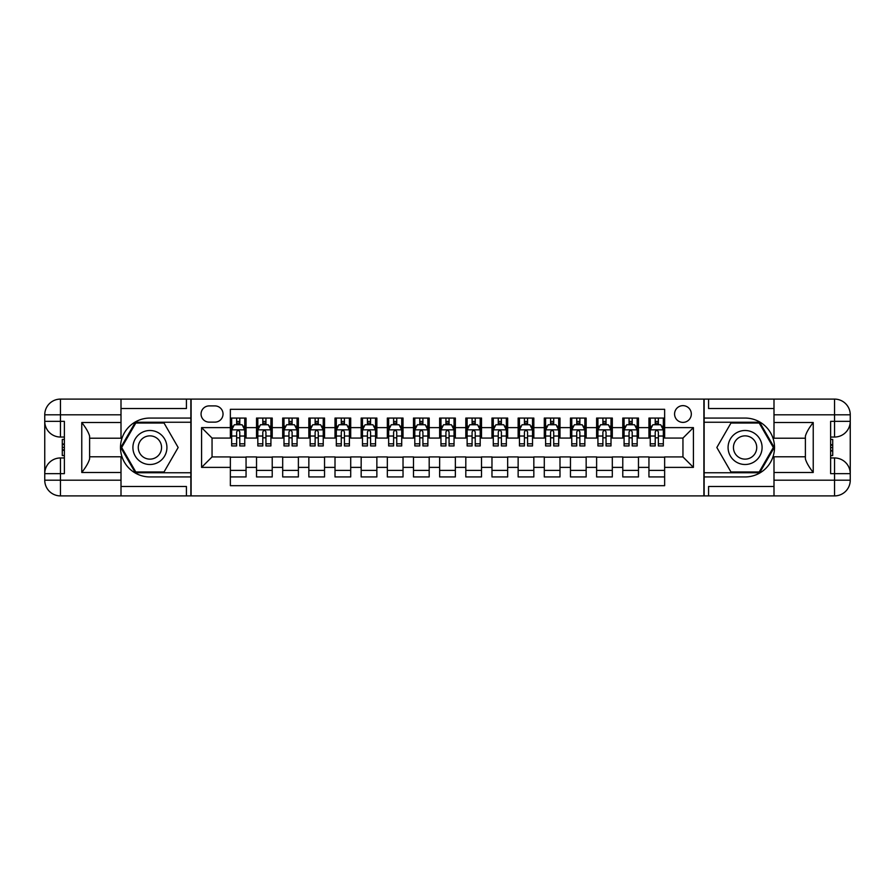 <?xml version="1.0" encoding="UTF-8"?>
<svg xmlns="http://www.w3.org/2000/svg" width="895" height="895" viewBox="0 0 895 895"><rect width="100%" height="100%" fill="white"/><g stroke="black" fill="none" stroke-linecap="round" stroke-linejoin="round"><path stroke-width="1.34" d="M682.952 405.648A8.368 8.368 0 0 0 674.573 414.016A8.368 8.368 0 0 0 682.952 422.384A8.368 8.368 0 0 0 691.32 414.016A8.368 8.368 0 0 0 682.952 405.648M121.004 486.477L186.417 486.477L186.417 495.897L773.996 495.897L773.996 480.201L834.554 480.201L834.554 473.656L830.627 473.656L830.627 421.344L834.554 421.344L834.554 414.799L773.996 414.799L773.996 422.518L813.231 422.518L813.231 472.482C809.046 467.112 806.429 462.581 805.388 458.889L805.388 436.111C806.429 432.419 809.046 427.888 813.231 422.518M664.638 418.066L648.942 418.066L648.942 427.62L638.471 427.62L638.471 438.08L648.942 438.08L648.942 427.62M638.471 427.62L638.471 418.066L622.775 418.066L622.775 427.62L612.314 427.62L612.314 438.08L622.775 438.08L622.775 427.62M612.314 427.62L612.314 418.066L596.618 418.066L596.618 427.62L586.158 427.62L586.158 438.08L596.618 438.08L596.618 427.62M586.158 427.62L586.158 418.066L570.462 418.066L570.462 427.62L559.99 427.62L559.99 438.08L570.462 438.08L570.462 427.62M559.99 427.62L559.99 418.066L544.294 418.066L544.294 427.62L533.834 427.62L533.834 438.08L544.294 438.08L544.294 427.62M533.834 427.62L533.834 418.066L518.138 418.066L518.138 427.62L507.666 427.62L507.666 438.08L518.138 438.08L518.138 427.62M507.666 427.62L507.666 418.066L491.97 418.066L491.97 427.62L481.51 427.62L481.51 438.08L491.97 438.08L491.97 427.62M481.51 427.62L481.51 418.066L465.814 418.066L465.814 427.62L455.354 427.62L455.354 438.08L465.814 438.08L465.814 427.62M455.354 427.62L455.354 418.066L439.646 418.066L439.646 427.62L429.186 427.62L429.186 438.08L439.646 438.08L439.646 427.62M429.186 427.62L429.186 418.066L413.49 418.066L413.49 427.62L403.03 427.62L403.03 438.08L413.49 438.08L413.49 427.62M403.03 427.62L403.03 418.066L387.334 418.066L387.334 427.62L376.862 427.62L376.862 438.08L387.334 438.08L387.334 427.62M376.862 427.62L376.862 418.066L361.166 418.066L361.166 427.62L350.706 427.62L350.706 438.08L361.166 438.08L361.166 427.62M350.706 427.62L350.706 418.066L335.01 418.066L335.01 427.62L324.538 427.62L324.538 438.08L335.01 438.08L335.01 427.62M324.538 427.62L324.538 418.066L308.842 418.066L308.842 427.62L298.382 427.62L298.382 438.08L308.842 438.08L308.842 427.62M298.382 427.62L298.382 418.066L282.686 418.066L282.686 427.62L272.225 427.62L272.225 438.08L282.686 438.08L282.686 427.62M272.225 427.62L272.225 418.066L256.529 418.066L256.529 438.08L246.058 438.08L246.058 418.066L230.362 418.066M230.362 476.934L246.058 476.934L246.058 456.92L256.529 456.92L256.529 476.934L272.225 476.934L272.225 456.92L282.686 456.92L282.686 467.38L272.225 467.38M282.686 467.38L282.686 476.934L298.382 476.934L298.382 456.92L308.842 456.92L308.842 467.38L298.382 467.38M308.842 467.38L308.842 476.934L324.538 476.934L324.538 456.92L335.01 456.92L335.01 467.38L324.538 467.38M335.01 467.38L335.01 476.934L350.706 476.934L350.706 456.92L361.166 456.92L361.166 467.38L350.706 467.38M361.166 467.38L361.166 476.934L376.862 476.934L376.862 456.92L387.334 456.92L387.334 467.38L376.862 467.38M387.334 467.38L387.334 476.934L403.03 476.934L403.03 456.92L413.49 456.92L413.49 467.38L403.03 467.38M413.49 467.38L413.49 476.934L429.186 476.934L429.186 456.92L439.646 456.92L439.646 467.38L429.186 467.38M439.646 467.38L439.646 476.934L455.354 476.934L455.354 456.92L465.814 456.92L465.814 467.38L455.354 467.38M465.814 467.38L465.814 476.934L481.51 476.934L481.51 456.92L491.97 456.92L491.97 467.38L481.51 467.38M491.97 467.38L491.97 476.934L507.666 476.934L507.666 456.92L518.138 456.92L518.138 467.38L507.666 467.38M518.138 467.38L518.138 476.934L533.834 476.934L533.834 456.92L544.294 456.92L544.294 467.38L533.834 467.38M544.294 467.38L544.294 476.934L559.99 476.934L559.99 456.92L570.462 456.92L570.462 467.38L559.99 467.38M570.462 467.38L570.462 476.934L586.158 476.934L586.158 456.92L596.618 456.92L596.618 467.38L586.158 467.38M596.618 467.38L596.618 476.934L612.314 476.934L612.314 456.92L622.775 456.92L622.775 467.38L612.314 467.38M622.775 467.38L622.775 476.934L638.471 476.934L638.471 456.92L648.942 456.92L648.942 467.38L638.471 467.38M209.173 422.127L214.923 422.127A8.111 8.111 0 0 0 223.034 414.016A8.111 8.111 0 0 0 214.923 405.905L209.173 405.905A8.111 8.111 0 0 0 201.062 414.016A8.111 8.111 0 0 0 209.173 422.127M773.996 408.523L708.583 408.523L708.583 399.103L703.884 399.103L703.884 495.897M703.884 399.103L121.004 399.103L121.004 414.799L60.446 414.799L60.446 421.344L64.373 421.344L64.373 473.656L60.446 473.656L60.446 480.201L121.004 480.201L121.004 472.482L81.769 472.482L81.769 422.518C85.954 427.888 88.571 432.419 89.612 436.111L89.612 458.889C88.571 462.581 85.954 467.112 81.769 472.482M191.116 495.897L191.116 399.103M664.638 427.62L664.638 409.306L230.362 409.306L230.362 438.08L212.048 438.08L212.048 456.92L230.362 456.92L230.362 485.694L664.638 485.694L664.638 456.92L682.952 456.92L682.952 438.08L664.638 438.08L664.638 427.62L693.412 427.62L693.412 467.38L664.638 467.38M230.362 467.38L201.588 467.38L201.588 427.62L230.362 427.62M648.942 467.38L648.942 476.934L664.638 476.934M230.362 424.61L231.671 424.61M236.638 424.61L239.782 424.61M244.749 424.61L246.058 424.61M230.362 437.823L231.671 437.823M236.638 437.823L239.782 437.823M244.749 437.823L246.058 437.823M230.362 457.177L246.058 457.177M230.362 470.39L246.058 470.39M256.529 437.823L257.827 437.823M262.806 437.823L265.938 437.823M270.916 437.823L272.225 437.823M256.529 424.61L257.827 424.61M262.806 424.61L265.938 424.61M270.916 424.61L272.225 424.61M256.529 457.177L272.225 457.177M256.529 470.39L272.225 470.39M282.686 457.177L298.382 457.177M282.686 470.39L298.382 470.39M282.686 424.61L283.995 424.61M288.962 424.61L292.106 424.61M297.073 424.61L298.382 424.61M282.686 437.823L283.995 437.823M288.962 437.823L292.106 437.823M297.073 437.823L298.382 437.823M308.842 457.177L324.538 457.177M308.842 470.39L324.538 470.39M308.842 424.61L310.151 424.61M315.13 424.61L318.262 424.61M323.229 424.61L324.538 424.61M308.842 437.823L310.151 437.823M315.13 437.823L318.262 437.823M323.229 437.823L324.538 437.823M335.01 457.177L350.706 457.177M335.01 470.39L350.706 470.39M335.01 424.61L336.319 424.61M341.286 424.61L344.43 424.61M349.397 424.61L350.706 424.61M335.01 437.823L336.319 437.823M341.286 437.823L344.43 437.823M349.397 437.823L350.706 437.823M361.166 457.177L376.862 457.177M361.166 470.39L376.862 470.39M361.166 424.61L362.475 424.61M367.442 424.61L370.586 424.61M375.553 424.61L376.862 424.61M361.166 437.823L362.475 437.823M367.442 437.823L370.586 437.823M375.553 437.823L376.862 437.823M387.334 457.177L403.03 457.177M387.334 470.39L403.03 470.39M387.334 424.61L388.643 424.61M393.61 424.61L396.742 424.61M401.721 424.61L403.03 424.61M387.334 437.823L388.643 437.823M393.61 437.823L396.742 437.823M401.721 437.823L403.03 437.823M413.49 457.177L429.186 457.177M413.49 470.39L429.186 470.39M413.49 424.61L414.799 424.61M419.766 424.61L422.91 424.61M427.877 424.61L429.186 424.61M413.49 437.823L414.799 437.823M419.766 437.823L422.91 437.823M427.877 437.823L429.186 437.823M439.646 457.177L455.354 457.177M439.646 470.39L455.354 470.39M439.646 424.61L440.955 424.61M445.934 424.61L449.066 424.61M454.045 424.61L455.354 424.61M439.646 437.823L440.955 437.823M445.934 437.823L449.066 437.823M454.045 437.823L455.354 437.823M465.814 457.177L481.51 457.177M465.814 470.39L481.51 470.39M465.814 424.61L467.123 424.61M472.09 424.61L475.234 424.61M480.201 424.61L481.51 424.61M465.814 437.823L467.123 437.823M472.09 437.823L475.234 437.823M480.201 437.823L481.51 437.823M491.97 457.177L507.666 457.177M491.97 470.39L507.666 470.39M491.97 424.61L493.279 424.61M498.258 424.61L501.39 424.61M506.357 424.61L507.666 424.61M491.97 437.823L493.279 437.823M498.258 437.823L501.39 437.823M506.357 437.823L507.666 437.823M518.138 457.177L533.834 457.177M518.138 470.39L533.834 470.39M518.138 424.61L519.447 424.61M524.414 424.61L527.558 424.61M532.525 424.61L533.834 424.61M518.138 437.823L519.447 437.823M524.414 437.823L527.558 437.823M532.525 437.823L533.834 437.823M544.294 457.177L559.99 457.177M544.294 470.39L559.99 470.39M544.294 424.61L545.603 424.61M550.57 424.61L553.714 424.61M558.681 424.61L559.99 424.61M544.294 437.823L545.603 437.823M550.57 437.823L553.714 437.823M558.681 437.823L559.99 437.823M570.462 457.177L586.158 457.177M570.462 470.39L586.158 470.39M570.462 424.61L571.771 424.61M576.738 424.61L579.87 424.61M584.849 424.61L586.158 424.61M570.462 437.823L571.771 437.823M576.738 437.823L579.87 437.823M584.849 437.823L586.158 437.823M596.618 457.177L612.314 457.177M596.618 470.39L612.314 470.39M596.618 424.61L597.927 424.61M602.894 424.61L606.038 424.61M611.005 424.61L612.314 424.61M596.618 437.823L597.927 437.823M602.894 437.823L606.038 437.823M611.005 437.823L612.314 437.823M622.775 457.177L638.471 457.177M622.775 470.39L638.471 470.39M622.775 424.61L624.083 424.61M629.062 424.61L632.194 424.61M637.173 424.61L638.471 424.61M622.775 437.823L624.083 437.823M629.062 437.823L632.194 437.823M637.173 437.823L638.471 437.823M648.942 457.177L664.638 457.177M648.942 470.39L664.638 470.39M648.942 424.61L650.251 424.61M655.218 424.61L658.362 424.61M663.329 424.61L664.638 424.61M648.942 437.823L650.251 437.823M655.218 437.823L658.362 437.823M663.329 437.823L664.638 437.823M212.048 438.08L201.588 427.62M212.048 456.92L201.588 467.38M693.412 427.62L682.952 438.08M693.412 467.38L682.952 456.92M239.782 421.467L236.638 421.467M244.749 443.797L239.782 443.797L239.782 445.934L244.749 445.934L244.749 429.969L242.131 424.745L234.289 424.745L231.671 429.969L231.671 445.934L236.638 445.934L236.638 443.797L231.671 443.797M231.671 429.969L231.671 418.066M244.749 429.969L244.749 418.066M236.638 424.745L236.638 418.066M239.782 418.066L239.782 424.745M239.782 443.797L239.782 431.938C238.741 429.913 237.69 429.913 236.638 431.938L236.638 443.797M158.415 432.777A17.005 17.005 0 0 0 135.19 438.997A17.005 17.005 0 0 0 141.41 462.223A17.005 17.005 0 0 0 164.646 456.002A17.005 17.005 0 0 0 158.415 432.777M155.741 437.42A11.646 11.646 0 0 0 139.833 441.683A11.646 11.646 0 0 0 144.095 457.58A11.646 11.646 0 0 0 160.004 453.317A11.646 11.646 0 0 0 155.741 437.42M164.042 471.956L135.794 471.956L121.675 447.5L135.794 423.044L164.042 423.044L178.161 447.5L164.042 471.956M753.59 432.777A17.005 17.005 0 0 0 730.354 438.997A17.005 17.005 0 0 0 736.585 462.223A17.005 17.005 0 0 0 759.81 456.002A17.005 17.005 0 0 0 753.59 432.777M750.905 437.42A11.646 11.646 0 0 0 734.996 441.683A11.646 11.646 0 0 0 739.259 457.58A11.646 11.646 0 0 0 755.167 453.317A11.646 11.646 0 0 0 750.905 437.42M759.206 471.956L730.958 471.956L716.839 447.5L730.958 423.044L759.206 423.044L773.325 447.5L759.206 471.956M190.859 399.103L190.859 418.066L149.912 418.066A29.434 29.434 0 0 0 120.489 447.5A29.434 29.434 0 0 0 149.912 476.934L190.859 476.934L190.859 495.897M81.769 422.518L121.004 422.518L121.004 414.799M121.004 422.518L121.004 438.214L89.612 438.214M121.004 480.201L121.004 495.897L60.446 495.897A15.696 15.696 0 0 1 44.75 480.201L44.75 414.799A15.696 15.696 0 0 1 60.446 399.103L121.004 399.103M190.859 418.066L190.859 422.25L135.346 422.25L120.769 447.5L135.346 472.75L190.859 472.75L190.859 422.25M190.859 472.75L190.859 476.934M89.612 456.786L121.004 456.786L121.004 472.482M186.417 495.897L121.004 495.897M44.75 473.656A15.696 15.696 0 0 1 60.446 457.96A15.696 15.696 0 0 0 44.75 473.656L60.446 473.656L60.446 457.96L64.373 457.96M64.373 437.04L60.446 437.04L60.446 421.344L44.75 421.344A15.696 15.696 0 0 0 60.446 437.04A15.696 15.696 0 0 1 44.75 421.344M186.417 399.103L186.417 408.523L121.004 408.523M64.373 439.445L62.281 439.445L62.281 449.805L64.373 449.805M62.281 447.377L64.373 447.377M62.281 444.491L64.373 444.491M62.281 444.009L64.373 444.009M62.281 449.805L62.281 455.555L64.373 455.555M62.281 450.319L64.373 450.319M704.141 495.897L704.141 476.934L745.087 476.934A29.434 29.434 0 0 0 774.511 447.5A29.434 29.434 0 0 0 745.087 418.066L704.141 418.066L704.141 399.103M813.231 472.482L773.996 472.482L773.996 480.201M773.996 472.482L773.996 456.786L805.388 456.786M773.996 414.799L773.996 399.103L834.554 399.103A15.696 15.696 0 0 1 850.25 414.799L850.25 480.201A15.696 15.696 0 0 1 834.554 495.897L773.996 495.897M704.141 476.934L704.141 472.75L759.654 472.75L774.231 447.5L759.654 422.25L704.141 422.25L704.141 472.75M704.141 422.25L704.141 418.066M805.388 438.214L773.996 438.214L773.996 422.518M708.583 399.103L773.996 399.103M850.25 421.344A15.696 15.696 0 0 1 834.554 437.04A15.696 15.696 0 0 0 850.25 421.344L834.554 421.344L834.554 437.04L830.627 437.04M830.627 457.96L834.554 457.96L834.554 473.656L850.25 473.656A15.696 15.696 0 0 0 834.554 457.96A15.696 15.696 0 0 1 850.25 473.656M708.583 495.897L708.583 486.477L773.996 486.477M830.627 455.555L832.719 455.555L832.719 445.195L830.627 445.195M832.719 447.623L830.627 447.623M832.719 450.509L830.627 450.509M832.719 450.99L830.627 450.99M832.719 445.195L832.719 439.445L830.627 439.445M832.719 444.681L830.627 444.681M265.938 421.467L262.806 421.467M270.916 443.797L265.938 443.797L265.938 445.934L270.916 445.934L270.916 429.969L268.299 424.745L260.445 424.745L257.827 429.969L257.827 445.934L262.806 445.934L262.806 443.797L257.827 443.797M257.827 429.969L257.827 418.066M270.916 429.969L270.916 418.066M262.806 424.745L262.806 418.066M265.938 418.066L265.938 424.745M265.938 443.797L265.938 431.938C264.898 429.913 263.846 429.913 262.806 431.938L262.806 443.797M292.106 421.467L288.962 421.467M297.073 443.797L292.106 443.797L292.106 445.934L297.073 445.934L297.073 429.969L294.455 424.745L286.613 424.745L283.995 429.969L283.995 445.934L288.962 445.934L288.962 443.797L283.995 443.797M283.995 429.969L283.995 418.066M297.073 429.969L297.073 418.066M288.962 424.745L288.962 418.066M292.106 418.066L292.106 424.745M292.106 443.797L292.106 431.938C291.054 429.913 290.014 429.913 288.962 431.938L288.962 443.797M318.262 421.467L315.13 421.467M323.229 443.797L318.262 443.797L318.262 445.934L323.229 445.934L323.229 429.969L320.623 424.745L312.769 424.745L310.151 429.969L310.151 445.934L315.13 445.934L315.13 443.797L310.151 443.797M310.151 429.969L310.151 418.066M323.229 429.969L323.229 418.066M315.13 424.745L315.13 418.066M318.262 418.066L318.262 424.745M318.262 443.797L318.262 431.938C317.222 429.913 316.17 429.913 315.13 431.938L315.13 443.797M344.43 421.467L341.286 421.467M349.397 443.797L344.43 443.797L344.43 445.934L349.397 445.934L349.397 429.969L346.779 424.745L338.936 424.745L336.319 429.969L336.319 445.934L341.286 445.934L341.286 443.797L336.319 443.797M336.319 429.969L336.319 418.066M349.397 429.969L349.397 418.066M341.286 424.745L341.286 418.066M344.43 418.066L344.43 424.745M344.43 443.797L344.43 431.938C343.378 429.913 342.337 429.913 341.286 431.938L341.286 443.797M370.586 421.467L367.442 421.467M375.553 443.797L370.586 443.797L370.586 445.934L375.553 445.934L375.553 429.969L372.935 424.745L365.093 424.745L362.475 429.969L362.475 445.934L367.442 445.934L367.442 443.797L362.475 443.797M362.475 429.969L362.475 418.066M375.553 429.969L375.553 418.066M367.442 424.745L367.442 418.066M370.586 418.066L370.586 424.745M370.586 443.797L370.586 431.938C369.545 429.913 368.494 429.913 367.442 431.938L367.442 443.797M396.742 421.467L393.61 421.467M401.721 443.797L396.742 443.797L396.742 445.934L401.721 445.934L401.721 429.969L399.103 424.745L391.249 424.745L388.643 429.969L388.643 445.934L393.61 445.934L393.61 443.797L388.643 443.797M388.643 429.969L388.643 418.066M401.721 429.969L401.721 418.066M393.61 424.745L393.61 418.066M396.742 418.066L396.742 424.745M396.742 443.797L396.742 431.938C395.702 429.913 394.661 429.913 393.61 431.938L393.61 443.797M422.91 421.467L419.766 421.467M427.877 443.797L422.91 443.797L422.91 445.934L427.877 445.934L427.877 429.969L425.259 424.745L417.417 424.745L414.799 429.969L414.799 445.934L419.766 445.934L419.766 443.797L414.799 443.797M414.799 429.969L414.799 418.066M427.877 429.969L427.877 418.066M419.766 424.745L419.766 418.066M422.91 418.066L422.91 424.745M422.91 443.797L422.91 431.938C421.858 429.913 420.818 429.913 419.766 431.938L419.766 443.797M449.066 421.467L445.934 421.467M454.045 443.797L449.066 443.797L449.066 445.934L454.045 445.934L454.045 429.969L451.427 424.745L443.573 424.745L440.955 429.969L440.955 445.934L445.934 445.934L445.934 443.797L440.955 443.797M440.955 429.969L440.955 418.066M454.045 429.969L454.045 418.066M445.934 424.745L445.934 418.066M449.066 418.066L449.066 424.745M449.066 443.797L449.066 431.938C448.026 429.913 446.974 429.913 445.934 431.938L445.934 443.797M475.234 421.467L472.09 421.467M480.201 443.797L475.234 443.797L475.234 445.934L480.201 445.934L480.201 429.969L477.583 424.745L469.741 424.745L467.123 429.969L467.123 445.934L472.09 445.934L472.09 443.797L467.123 443.797M467.123 429.969L467.123 418.066M480.201 429.969L480.201 418.066M472.09 424.745L472.09 418.066M475.234 418.066L475.234 424.745M475.234 443.797L475.234 431.938C474.182 429.913 473.142 429.913 472.09 431.938L472.09 443.797M501.39 421.467L498.258 421.467M506.357 443.797L501.39 443.797L501.39 445.934L506.357 445.934L506.357 429.969L503.751 424.745L495.897 424.745L493.279 429.969L493.279 445.934L498.258 445.934L498.258 443.797L493.279 443.797M493.279 429.969L493.279 418.066M506.357 429.969L506.357 418.066M498.258 424.745L498.258 418.066M501.39 418.066L501.39 424.745M501.39 443.797L501.39 431.938C500.35 429.913 499.298 429.913 498.258 431.938L498.258 443.797M527.558 421.467L524.414 421.467M532.525 443.797L527.558 443.797L527.558 445.934L532.525 445.934L532.525 429.969L529.907 424.745L522.065 424.745L519.447 429.969L519.447 445.934L524.414 445.934L524.414 443.797L519.447 443.797M519.447 429.969L519.447 418.066M532.525 429.969L532.525 418.066M524.414 424.745L524.414 418.066M527.558 418.066L527.558 424.745M527.558 443.797L527.558 431.938C526.506 429.913 525.466 429.913 524.414 431.938L524.414 443.797M553.714 421.467L550.57 421.467M558.681 443.797L553.714 443.797L553.714 445.934L558.681 445.934L558.681 429.969L556.063 424.745L548.221 424.745L545.603 429.969L545.603 445.934L550.57 445.934L550.57 443.797L545.603 443.797M545.603 429.969L545.603 418.066M558.681 429.969L558.681 418.066M550.57 424.745L550.57 418.066M553.714 418.066L553.714 424.745M553.714 443.797L553.714 431.938C552.674 429.913 551.622 429.913 550.57 431.938L550.57 443.797M579.87 421.467L576.738 421.467M584.849 443.797L579.87 443.797L579.87 445.934L584.849 445.934L584.849 429.969L582.231 424.745L574.377 424.745L571.771 429.969L571.771 445.934L576.738 445.934L576.738 443.797L571.771 443.797M571.771 429.969L571.771 418.066M584.849 429.969L584.849 418.066M576.738 424.745L576.738 418.066M579.87 418.066L579.87 424.745M579.87 443.797L579.87 431.938C578.83 429.913 577.778 429.913 576.738 431.938L576.738 443.797M606.038 421.467L602.894 421.467M611.005 443.797L606.038 443.797L606.038 445.934L611.005 445.934L611.005 429.969L608.387 424.745L600.545 424.745L597.927 429.969L597.927 445.934L602.894 445.934L602.894 443.797L597.927 443.797M597.927 429.969L597.927 418.066M611.005 429.969L611.005 418.066M602.894 424.745L602.894 418.066M606.038 418.066L606.038 424.745M606.038 443.797L606.038 431.938C604.986 429.913 603.946 429.913 602.894 431.938L602.894 443.797M632.194 421.467L629.062 421.467M637.173 443.797L632.194 443.797L632.194 445.934L637.173 445.934L637.173 429.969L634.555 424.745L626.701 424.745L624.083 429.969L624.083 445.934L629.062 445.934L629.062 443.797L624.083 443.797M624.083 429.969L624.083 418.066M637.173 429.969L637.173 418.066M629.062 424.745L629.062 418.066M632.194 418.066L632.194 424.745M632.194 443.797L632.194 431.938C631.154 429.913 630.102 429.913 629.062 431.938L629.062 443.797M658.362 421.467L655.218 421.467M663.329 443.797L658.362 443.797L658.362 445.934L663.329 445.934L663.329 429.969L660.711 424.745L652.869 424.745L650.251 429.969L650.251 445.934L655.218 445.934L655.218 443.797L650.251 443.797M650.251 429.969L650.251 418.066M663.329 429.969L663.329 418.066M655.218 424.745L655.218 418.066M658.362 418.066L658.362 424.745M658.362 443.797L658.362 431.938C657.31 429.913 656.27 429.913 655.218 431.938L655.218 443.797M256.529 467.38L246.058 467.38M256.529 427.62L246.058 427.62M244.682 429.846L231.738 429.846M231.671 426.177L233.573 426.177M242.858 426.177L244.749 426.177M236.638 436.033L231.671 436.033M244.749 436.033L239.782 436.033M239.782 423.134L236.638 423.134M60.446 399.103A15.696 15.696 0 0 0 44.75 414.799L60.446 414.799L60.446 399.103M60.446 495.897L60.446 480.201L44.75 480.201A15.696 15.696 0 0 0 60.446 495.897M834.554 495.897A15.696 15.696 0 0 0 850.25 480.201L834.554 480.201L834.554 495.897M834.554 399.103L834.554 414.799L850.25 414.799A15.696 15.696 0 0 0 834.554 399.103M270.849 429.846L257.894 429.846M257.827 426.177L259.729 426.177M269.015 426.177L270.916 426.177M262.806 436.033L257.827 436.033M270.916 436.033L265.938 436.033M265.938 423.134L262.806 423.134M297.006 429.846L284.062 429.846M283.995 426.177L285.885 426.177M295.182 426.177L297.073 426.177M288.962 436.033L283.995 436.033M297.073 436.033L292.106 436.033M292.106 423.134L288.962 423.134M323.173 429.846L310.218 429.846M310.151 426.177L312.053 426.177M321.339 426.177L323.229 426.177M315.13 436.033L310.151 436.033M323.229 436.033L318.262 436.033M318.262 423.134L315.13 423.134M349.33 429.846L336.386 429.846M336.319 426.177L338.209 426.177M347.495 426.177L349.397 426.177M341.286 436.033L336.319 436.033M349.397 436.033L344.43 436.033M344.43 423.134L341.286 423.134M375.486 429.846L362.542 429.846M362.475 426.177L364.377 426.177M373.662 426.177L375.553 426.177M367.442 436.033L362.475 436.033M375.553 436.033L370.586 436.033M370.586 423.134L367.442 423.134M401.654 429.846L388.698 429.846M388.643 426.177L390.533 426.177M399.819 426.177L401.721 426.177M393.61 436.033L388.643 436.033M401.721 436.033L396.742 436.033M396.742 423.134L393.61 423.134M427.81 429.846L414.866 429.846M414.799 426.177L416.69 426.177M425.986 426.177L427.877 426.177M419.766 436.033L414.799 436.033M427.877 436.033L422.91 436.033M422.91 423.134L419.766 423.134M453.978 429.846L441.022 429.846M440.955 426.177L442.857 426.177M452.143 426.177L454.045 426.177M445.934 436.033L440.955 436.033M454.045 436.033L449.066 436.033M449.066 423.134L445.934 423.134M480.134 429.846L467.19 429.846M467.123 426.177L469.014 426.177M478.31 426.177L480.201 426.177M472.09 436.033L467.123 436.033M480.201 436.033L475.234 436.033M475.234 423.134L472.09 423.134M506.301 429.846L493.346 429.846M493.279 426.177L495.181 426.177M504.467 426.177L506.357 426.177M498.258 436.033L493.279 436.033M506.357 436.033L501.39 436.033M501.39 423.134L498.258 423.134M532.458 429.846L519.514 429.846M519.447 426.177L521.337 426.177M530.623 426.177L532.525 426.177M524.414 436.033L519.447 436.033M532.525 436.033L527.558 436.033M527.558 423.134L524.414 423.134M558.614 429.846L545.67 429.846M545.603 426.177L547.505 426.177M556.791 426.177L558.681 426.177M550.57 436.033L545.603 436.033M558.681 436.033L553.714 436.033M553.714 423.134L550.57 423.134M584.782 429.846L571.827 429.846M571.771 426.177L573.661 426.177M582.947 426.177L584.849 426.177M576.738 436.033L571.771 436.033M584.849 436.033L579.87 436.033M579.87 423.134L576.738 423.134M610.938 429.846L597.994 429.846M597.927 426.177L599.818 426.177M609.115 426.177L611.005 426.177M602.894 436.033L597.927 436.033M611.005 436.033L606.038 436.033M606.038 423.134L602.894 423.134M637.106 429.846L624.151 429.846M624.083 426.177L625.985 426.177M635.271 426.177L637.173 426.177M629.062 436.033L624.083 436.033M637.173 436.033L632.194 436.033M632.194 423.134L629.062 423.134M663.262 429.846L650.318 429.846M650.251 426.177L652.142 426.177M661.427 426.177L663.329 426.177M655.218 436.033L650.251 436.033M663.329 436.033L658.362 436.033M658.362 423.134L655.218 423.134"/></g></svg>
